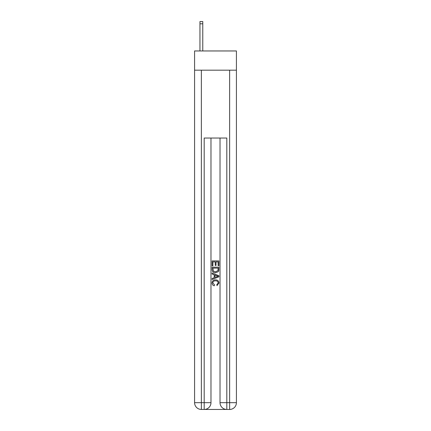 <?xml version="1.0" encoding="UTF-8"?>
<svg xmlns="http://www.w3.org/2000/svg" width="431" height="431" viewBox="0 0 431 431"><rect width="100%" height="100%" fill="white"/><g stroke="black" fill="none" stroke-linecap="round" stroke-linejoin="round"><path stroke-width="0.65" d="M236.42 70.178L236.42 50.955L194.58 50.955L194.58 70.178L236.42 70.178L236.42 402.667L229.637 402.667L229.637 70.178M204.698 409.45L226.302 409.45M220.025 138.033L220.025 402.667A6.783 6.783 0 0 0 226.808 409.45L226.808 402.667L220.025 402.667A6.783 6.783 0 0 0 226.808 409.45L229.637 409.45L229.637 402.667L226.808 402.667L226.808 138.033L204.192 138.033L204.192 402.667L194.58 402.667L194.58 70.178M210.975 138.033L210.975 402.667A6.783 6.783 0 0 1 204.192 409.45L201.363 409.45A6.783 6.783 0 0 1 194.58 402.667A6.783 6.783 0 0 0 201.363 409.45L201.363 70.178M229.637 409.45A6.783 6.783 0 0 0 236.42 402.667A6.783 6.783 0 0 1 229.637 409.45M212.106 265.868L212.106 260.911L218.894 260.911L218.894 265.695L218.108 265.695L218.108 261.865L216.023 261.865L216.023 265.431L215.241 265.431L215.241 261.865L212.892 261.865L212.892 265.868L212.106 265.868M212.106 269.601L212.106 267.172L218.894 267.172L218.797 270.695L218.312 271.681L215.538 272.742C213.367 272.748 212.224 271.702 212.106 269.601M212.892 268.13L213.372 271.131L215.554 271.783L217.967 270.625L218.108 268.13L212.892 268.13M212.106 274.046L212.106 273.033L218.894 275.727L218.894 276.804L212.106 279.498L212.106 278.485L214.196 277.709L214.196 274.816L212.106 274.046M216.858 275.802L214.977 275.107L214.977 277.424L218.108 276.266L216.858 275.802M212.801 282.93L214.503 284.832L214.277 285.791C212.844 285.414 212.09 284.492 212.02 283.022C212.203 280.937 213.383 279.886 215.548 279.875C217.633 279.918 218.781 280.964 218.98 283L217.008 285.618L216.804 284.659L218.199 282.957C217.994 281.486 217.116 280.78 215.554 280.829C213.965 280.748 213.049 281.448 212.801 282.93M202.775 50.955L202.775 23.813L199.952 23.813L199.952 21.55L202.775 21.55L202.775 23.813M199.952 50.955L199.952 23.813M210.975 402.667L204.192 402.667L204.192 409.45A6.783 6.783 0 0 0 210.975 402.667M202.775 21.55L199.952 21.55"/></g></svg>
